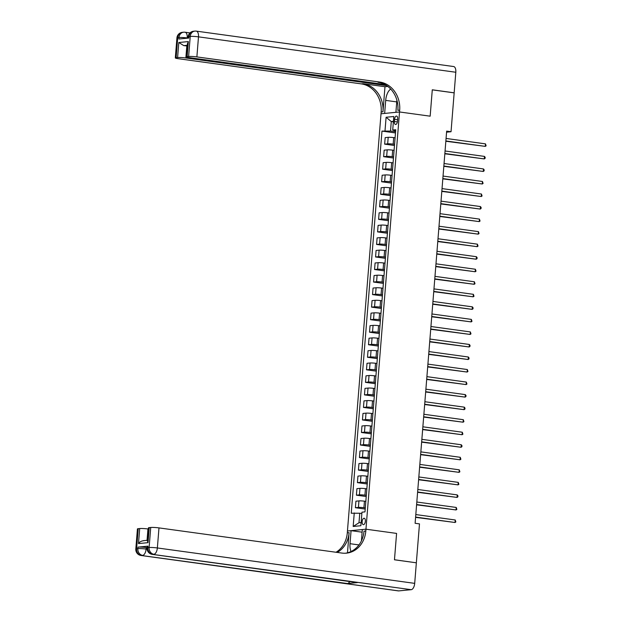 <?xml version="1.0" encoding="UTF-8"?>
<svg xmlns="http://www.w3.org/2000/svg" width="622" height="622" viewBox="0 0 622 622"><rect width="100%" height="100%" fill="white"/><g stroke="black" fill="none" stroke-linecap="round" stroke-linejoin="round"><path stroke-width="0.93" d="M365.355 521.298A3.234 1.578 -82.2 0 0 364.189 518.25A3.234 1.578 -82.2 0 0 362.152 521.609A3.234 1.578 -82.2 0 0 363.31 524.665A3.234 1.578 -82.2 0 0 365.355 521.298M416.141 562.778L394.472 559.746L396.587 533.412L365.954 529.198L399.526 111.968L381.014 113.779L347.301 532.813A25.284 21.941 -95.6 0 1 336.02 552.258M446.573 132.167L451.036 131.732L446.658 131.125L415.107 523.289L419.485 523.887L416.351 562.754M394.566 119.315L394.387 121.523A3.133 1.524 -82.2 0 0 395.514 124.478A3.133 1.524 -82.2 0 0 397.489 121.22L397.668 119.012A3.133 1.524 -82.2 0 0 396.548 116.057A3.133 1.524 -82.2 0 0 394.566 119.315L397.613 119.735M414.695 583.366A6.064 2.954 97.8 0 1 411.212 589.679L152.631 554.389A6.064 5.264 84.4 0 1 147.865 547.648A6.064 0.614 -175.4 0 0 147.064 547.889L147.189 546.38A6.064 0.614 4.6 0 1 147.982 546.147L147.865 547.648L149.117 547.523L150.726 527.472A6.064 0.614 4.6 0 1 158.983 527.899L157.366 547.959L414.695 583.366L416.351 562.801L394.465 559.792L396.587 533.412L365.954 529.198L347.449 531.009L351.072 530.659L350.023 543.698A11.375 5.536 -82.2 0 0 351.041 551.527M393.415 121.352L391.277 121.562L390.507 131.087L381.978 131.094L351.236 513.228L359.765 513.22L358.995 522.744L361.133 522.534M385.01 130.799L386.099 117.263L393.804 116.508L392.715 130.045L395.646 130.923M354.26 512.932L353.172 526.469L360.877 525.714L361.965 512.178L364.99 511.883L395.74 129.749L392.715 130.045M455.817 72.253L198.488 36.846A6.064 2.954 -82.2 0 0 196.319 31.131L453.648 66.538A6.064 2.954 97.8 0 1 455.817 72.253L454.161 92.818L432.282 89.801L430.16 116.182L432.282 89.856L454.161 92.865L451.036 131.732M396.875 100.158L395.903 112.325L399.526 111.968L430.16 116.182L399.526 111.968L399.674 110.164A25.284 21.941 84.4 0 0 379.809 82.073L196.879 56.905A6.064 0.614 -175.4 0 0 188.621 56.478L190.239 36.418L188.987 36.542L188.863 38.043L178.864 39.023L178.98 37.514L177.729 37.639L176.119 57.698L177.597 57.558L178.802 42.514L188.357 41.573L187.401 43.82L186.351 56.859A6.064 0.614 -175.4 0 0 189.399 57.636L384.909 84.538M393.368 121.85L391.277 121.562L386.099 117.263M395.576 131.786L390.507 131.087M395.087 137.804L393.703 137.61A4.043 0.404 -175.4 0 0 388.198 137.322L385.173 137.618L384.653 144.141L394.472 145.494M394.566 144.32L393.174 144.133A4.043 0.404 -175.4 0 0 387.677 143.845L384.653 144.141M394.084 150.337L392.692 150.151A4.043 0.404 -175.4 0 0 387.195 149.863L384.163 150.159L383.642 156.674L393.462 158.027M393.555 156.861L392.171 156.666A4.043 0.404 -175.4 0 0 386.666 156.379L383.642 156.674M393.073 162.878L391.681 162.684A4.043 0.404 -175.4 0 0 386.184 162.396L383.16 162.692L382.631 169.215L392.451 170.568M392.552 169.394L391.16 169.207A4.043 0.404 -175.4 0 0 385.656 168.92L382.631 169.215M392.062 175.412L390.678 175.225A4.043 0.404 -175.4 0 0 385.173 174.938L382.149 175.233L381.62 181.748L391.448 183.101M391.541 181.935L390.149 181.741A4.043 0.404 -175.4 0 0 384.653 181.453L381.62 181.748M391.059 187.953L389.667 187.758A4.043 0.404 -175.4 0 0 384.163 187.471L381.138 187.766L380.617 194.289L390.437 195.642M390.53 194.468L389.139 194.282A4.043 0.404 -175.4 0 0 383.642 193.994L380.617 194.289M390.048 200.486L388.657 200.3A4.043 0.404 -175.4 0 0 383.16 200.012L380.128 200.307L379.607 206.823L389.426 208.176M389.52 207.009L388.136 206.815A4.043 0.404 -175.4 0 0 382.631 206.527L379.607 206.823M389.038 213.027L387.646 212.833A4.043 0.404 -175.4 0 0 382.149 212.545L379.125 212.841L378.596 219.364L388.416 220.717M388.517 219.543L387.125 219.356A4.043 0.404 -175.4 0 0 381.62 219.068L378.596 219.364M388.027 225.561L386.643 225.374A4.043 0.404 -175.4 0 0 381.138 225.086L378.114 225.382L377.585 231.897L387.413 233.25M387.506 232.084L386.114 231.889A4.043 0.404 -175.4 0 0 380.617 231.602L377.585 231.897M387.024 238.102L385.632 237.907A4.043 0.404 -175.4 0 0 380.128 237.62L377.103 237.915L376.582 244.438L386.402 245.791M386.495 244.617L385.111 244.423A4.043 0.404 -175.4 0 0 379.607 244.143L376.582 244.438M386.013 250.635L384.621 250.441A4.043 0.404 -175.4 0 0 379.125 250.161L376.092 250.456L375.571 256.972L385.391 258.324M385.484 257.158L384.101 256.964A4.043 0.404 -175.4 0 0 378.596 256.676L375.571 256.972M385.002 263.176L383.618 262.982A4.043 0.404 -175.4 0 0 378.114 262.694L375.089 262.989L374.561 269.513L384.388 270.865M384.482 269.691L383.09 269.497A4.043 0.404 -175.4 0 0 377.585 269.217L374.561 269.513M383.992 275.709L382.608 275.515A4.043 0.404 -175.4 0 0 377.103 275.235L374.079 275.53L373.55 282.046L383.377 283.399M383.471 282.225L382.079 282.038A4.043 0.404 -175.4 0 0 376.582 281.75L373.55 282.046M382.989 288.243L381.597 288.056A4.043 0.404 -175.4 0 0 376.092 287.768L373.068 288.064L372.547 294.587L382.367 295.94M382.46 294.766L381.076 294.571A4.043 0.404 -175.4 0 0 375.571 294.292L372.547 294.587M381.978 300.784L380.586 300.589A4.043 0.404 -175.4 0 0 375.089 300.309L372.057 300.605L371.536 307.12L381.356 308.473M381.449 307.299L380.065 307.113A4.043 0.404 -175.4 0 0 374.561 306.825L371.536 307.12M380.967 313.317L379.583 313.13A4.043 0.404 -175.4 0 0 374.079 312.843L371.054 313.138L370.525 319.661L380.353 321.014M380.446 319.84L379.055 319.646A4.043 0.404 -175.4 0 0 373.55 319.366L370.525 319.661M379.956 325.858L378.573 325.664A4.043 0.404 -175.4 0 0 373.068 325.384L370.043 325.679L369.515 332.195L379.342 333.548M379.436 332.373L378.044 332.187A4.043 0.404 -175.4 0 0 372.547 331.899L369.515 332.195M378.953 338.391L377.562 338.205A4.043 0.404 -175.4 0 0 372.057 337.917L369.033 338.212L368.512 344.736L378.332 346.081M378.425 344.915L377.041 344.72A4.043 0.404 -175.4 0 0 371.536 344.44L368.512 344.736M377.943 350.932L376.551 350.738A4.043 0.404 -175.4 0 0 371.054 350.458L368.022 350.754L367.501 357.269L377.321 358.622M377.414 357.448L376.03 357.261A4.043 0.404 -175.4 0 0 370.525 356.974L367.501 357.269M376.932 363.466L375.548 363.279A4.043 0.404 -175.4 0 0 370.043 362.991L367.019 363.287L366.49 369.81L376.318 371.155M376.411 369.989L375.019 369.795A4.043 0.404 -175.4 0 0 369.522 369.515L366.49 369.81M375.921 376.007L374.537 375.812A4.043 0.404 -175.4 0 0 369.033 375.532L366.008 375.828L365.487 382.343L375.307 383.696M375.4 382.522L374.009 382.336A4.043 0.404 -175.4 0 0 368.512 382.048L365.487 382.343M374.918 388.54L373.527 388.353A4.043 0.404 -175.4 0 0 368.03 388.066L364.997 388.361L364.476 394.884L374.296 396.23M374.39 395.063L373.006 394.869A4.043 0.404 -175.4 0 0 367.501 394.581L364.476 394.884M373.908 401.081L372.516 400.887A4.043 0.404 -175.4 0 0 367.019 400.599L363.994 400.902L363.466 407.418L373.286 408.771M373.387 407.597L371.995 407.41A4.043 0.404 -175.4 0 0 366.49 407.122L363.466 407.418M372.897 413.614L371.513 413.428A4.043 0.404 -175.4 0 0 366.008 413.14L362.984 413.436L362.455 419.959L372.283 421.304M372.376 420.138L370.984 419.943A4.043 0.404 -175.4 0 0 365.487 419.656L362.455 419.959M371.886 426.156L370.502 425.961A4.043 0.404 -175.4 0 0 364.997 425.673L361.973 425.977L361.452 432.492L371.272 433.845M371.365 432.671L369.973 432.484A4.043 0.404 -175.4 0 0 364.476 432.197L361.452 432.492M370.883 438.689L369.491 438.502A4.043 0.404 -175.4 0 0 363.994 438.215L360.962 438.51L360.441 445.025L370.261 446.378M370.354 445.212L368.97 445.018A4.043 0.404 -175.4 0 0 363.466 444.73L360.441 445.025M369.872 451.23L368.481 451.036A4.043 0.404 -175.4 0 0 362.984 450.748L359.959 451.043L359.43 457.567L369.25 458.919M369.351 457.745L367.96 457.559A4.043 0.404 -175.4 0 0 362.455 457.271L359.43 457.567M368.862 463.763L367.478 463.577A4.043 0.404 -175.4 0 0 361.973 463.289L358.948 463.584L358.42 470.1L368.247 471.453M368.341 470.286L366.949 470.092A4.043 0.404 -175.4 0 0 361.452 469.804L358.42 470.1M367.859 476.304L366.467 476.11A4.043 0.404 -175.4 0 0 360.962 475.822L357.938 476.118L357.417 482.641L367.237 483.994M367.33 482.82L365.946 482.633A4.043 0.404 -175.4 0 0 360.441 482.345L357.417 482.641M366.848 488.838L365.456 488.651A4.043 0.404 -175.4 0 0 359.959 488.363L356.927 488.659L356.406 495.174L366.226 496.527M366.319 495.361L364.935 495.166A4.043 0.404 -175.4 0 0 359.43 494.879L356.406 495.174M365.837 501.379L364.453 501.184A4.043 0.404 -175.4 0 0 358.948 500.897L355.924 501.192L355.395 507.715L365.215 509.068M365.316 507.894L363.924 507.707A4.043 0.404 -175.4 0 0 358.42 507.42L355.395 507.715M361.856 513.508L359.765 513.22M381.978 131.094L395.483 132.952M353.172 526.469L358.995 522.744M445.842 141.248L485.284 146.38L445.865 140.961M485.487 143.876L486.109 145.828L485.284 146.38L485.487 143.876L446.067 138.449M444.831 153.79L484.274 158.921L444.854 153.494M484.476 156.41L485.183 157.358L485.098 158.361L484.274 158.921L484.476 156.41L445.057 150.99M443.828 166.323L483.271 171.454L443.851 166.035M483.473 168.951L484.173 169.892L484.087 170.894L483.271 171.454L483.473 168.951L444.054 163.524M442.817 178.864L482.26 183.995L442.841 178.568M482.462 181.484L483.084 183.436L482.26 183.995L482.462 181.484L443.043 176.065M441.807 191.397L481.249 196.529L441.83 191.109M481.451 194.025L482.073 195.969L481.249 196.529L481.451 194.025L442.032 188.598M390.74 89.078A11.375 5.536 -82.2 0 0 385.694 100.383L384.645 113.422L381.014 113.779L381.162 111.976A25.284 21.941 84.4 0 0 361.296 83.884L178.366 58.717A6.064 0.614 -175.4 0 1 175.318 57.932L176.936 37.88A6.064 0.614 4.6 0 1 177.729 37.639A6.064 5.264 84.4 0 1 182.394 32.321A6.064 6.064 0 0 0 176.936 37.88M384.979 86.722L382.965 111.797A25.284 21.941 84.4 0 0 363.1 83.713L384.979 86.722L387.84 86.442M188.357 41.573L187.144 56.618L188.621 56.478M187.144 56.618A6.064 0.614 -175.4 0 0 186.351 56.859M386.697 85.618L185.846 57.986A6.064 0.614 -175.4 0 0 177.597 57.558M176.119 57.698A6.064 0.614 -175.4 0 0 175.318 57.932M187.284 45.282L183.785 45.624A6.064 0.614 4.6 0 1 186.818 45.95L185.846 57.986M187.222 46.005L186.818 45.95M399.674 110.164L397.87 110.335A25.284 21.941 84.4 0 0 378.005 82.252L379.809 82.073M183.785 45.624L178.802 42.514M147.982 546.147L137.983 547.127A6.064 0.614 4.6 0 1 146.232 547.554L146.108 549.055L147.103 549.195M147.08 547.671L146.232 547.554M347.48 552.826L349.105 532.642A25.284 21.941 -95.6 0 1 337.225 552.422M361.421 540.876L362.331 529.555L365.954 529.198L365.814 531.009A25.284 21.941 -95.6 0 1 346.392 553.16A25.284 21.941 -95.6 0 1 341.913 553.067L158.983 527.899M150.726 527.472L149.249 527.611A6.064 0.614 4.6 0 0 148.456 527.845L147.406 540.883L148.044 542.656L138.488 543.589L139.701 528.544L138.224 528.692L136.607 548.752L137.859 548.627L137.983 547.127M139.701 528.544A6.064 0.614 4.6 0 1 147.95 528.972L147.041 540.324M148.363 529.034L147.95 528.972M349.719 581.554A6.064 2.954 97.8 0 1 347.441 583.553L141.373 555.493A6.064 5.264 84.4 0 1 136.607 548.752A6.064 0.614 -175.4 0 0 135.814 548.985L137.423 528.925A6.064 0.614 4.6 0 1 138.224 528.692M411.212 589.679L398.702 590.9A6.064 2.954 97.8 0 1 398.36 590.892L141.031 555.485A6.064 2.954 -82.2 0 0 141.373 555.493L398.702 590.9M347.441 583.553L357.44 582.573A6.064 2.954 97.8 0 1 357.098 582.565L152.289 554.381A6.064 2.954 -82.2 0 0 152.631 554.389L357.44 582.573M362.121 532.175L351.072 530.659M365.814 531.009L364.01 531.18A25.284 21.941 -95.6 0 1 345.49 553.222M138.488 543.589C139.6 541.879 141.419 540.915 143.954 540.689M440.796 203.938L480.238 209.07L440.819 203.643M480.441 206.558L481.148 207.507L481.063 208.51L480.238 209.07L480.441 206.558L441.021 201.139M439.793 216.472L479.235 221.603L439.816 216.184M479.438 219.1L480.06 221.043L479.235 221.603L479.438 219.1L440.018 213.673M438.782 229.013L478.225 234.144L438.805 228.717M478.427 231.633L479.049 233.584L478.225 234.144L478.427 231.633L439.008 226.214M437.771 241.546L477.214 246.677L437.795 241.258M477.416 244.174L478.038 246.118L477.214 246.677L477.416 244.174L437.997 238.747M436.761 254.087L476.203 259.218L436.792 253.792M476.405 256.707L477.113 257.656L477.027 258.659L476.203 259.218L476.405 256.707L436.986 251.288M435.758 266.62L475.2 271.752L435.781 266.333M475.402 269.248L476.024 271.192L475.2 271.752L475.402 269.248L435.983 263.821M434.747 279.161L474.189 284.293L434.77 278.866M474.392 281.782L475.014 283.733L474.189 284.293L474.392 281.782L434.972 276.362M433.736 291.695L473.179 296.826L433.759 291.407M473.381 294.323L474.003 296.266L473.179 296.826L473.381 294.323L433.962 288.896M432.733 304.228L472.176 309.367L432.757 303.94M472.37 306.856L473.078 307.804L472.992 308.807L472.176 309.367L472.37 306.856L432.959 301.437M431.722 316.769L471.165 321.901L431.746 316.481M471.367 319.397L471.989 321.341L471.165 321.901L471.367 319.397L431.948 313.97M430.712 329.302L470.154 334.442L430.735 329.015M470.356 331.93L470.978 333.882L470.154 334.442L470.356 331.93L430.937 326.511M429.701 341.843L469.143 346.975L429.724 341.548M469.346 344.471L470.053 345.412L469.968 346.415L469.143 346.975L469.346 344.471L429.926 339.044M428.698 354.377L468.141 359.516L428.721 354.089M468.343 357.005L469.042 357.953L468.957 358.956L468.141 359.516L468.343 357.005L428.923 351.578M427.687 366.918L467.13 372.049L427.711 366.622M467.332 369.546L467.954 371.49L467.13 372.049L467.332 369.546L427.913 364.119M426.676 379.451L466.119 384.59L426.7 379.163M466.321 382.079L466.943 384.031L466.119 384.59L466.321 382.079L426.902 376.652M425.666 391.992L465.108 397.124L425.689 391.697M465.31 394.62L466.018 395.561L465.932 396.564L465.108 397.124L465.31 394.62L425.891 389.193M424.663 404.525L464.105 409.665L424.686 404.238M464.307 407.153L465.007 408.102L464.922 409.105L464.105 409.665L464.307 407.153L424.888 401.726M423.652 417.067L463.095 422.198L423.675 416.771M463.297 419.694L463.919 421.638L463.095 422.198L463.297 419.694L423.877 414.268M422.641 429.6L462.084 434.731L422.665 429.312M462.286 432.228L462.908 434.179L462.084 434.731L462.286 432.228L422.867 426.801M421.63 442.141L461.073 447.272L421.654 441.845M461.275 444.761L461.983 445.71L461.897 446.713L461.073 447.272L461.275 444.761L421.856 439.342M420.627 454.674L460.07 459.806L420.651 454.387M460.272 457.302L460.894 459.254L460.07 459.806L460.272 457.302L420.853 451.875M419.617 467.215L459.059 472.347L419.64 466.92M459.261 469.835L459.883 471.787L459.059 472.347L459.261 469.835L419.842 464.416M418.606 479.749L458.049 484.88L418.629 479.461M458.251 482.377L458.873 484.328L458.049 484.88L458.251 482.377L418.831 476.95M417.595 492.29L457.038 497.421L417.626 491.994M457.24 494.91L457.947 495.858L457.862 496.861L457.038 497.421L457.24 494.91L417.821 489.491M416.592 504.823L456.035 509.954L416.616 504.535M456.237 507.451L456.859 509.395L456.035 509.954L456.237 507.451L416.818 502.024M415.582 517.364L455.024 522.496L415.605 517.069M455.226 519.984L455.848 521.936L455.024 522.496L455.226 519.984L415.807 514.565M393.174 144.133L393.703 137.61M392.171 156.666L392.692 150.151M391.16 169.207L391.681 162.684M390.149 181.741L390.678 175.225M389.139 194.282L389.667 187.758M388.136 206.815L388.657 200.3M387.125 219.356L387.646 212.833M386.114 231.889L386.643 225.374M385.111 244.423L385.632 237.907M384.101 256.964L384.621 250.441M383.09 269.497L383.618 262.982M382.079 282.038L382.608 275.515M381.076 294.571L381.597 288.056M380.065 307.113L380.586 300.589M379.055 319.646L379.583 313.13M378.044 332.187L378.573 325.664M377.041 344.72L377.562 338.205M376.03 357.261L376.551 350.738M375.019 369.795L375.548 363.279M374.009 382.336L374.537 375.812M373.006 394.869L373.527 388.353M371.995 407.41L372.516 400.887M370.984 419.943L371.513 413.428M369.973 432.484L370.502 425.961M368.97 445.018L369.491 438.502M367.96 457.559L368.481 451.036M366.949 470.092L367.478 463.577M365.946 482.633L366.467 476.11M364.935 495.166L365.456 488.651M363.924 507.707L364.453 501.184M387.677 143.845L388.198 137.322M386.666 156.379L387.195 149.863M385.656 168.92L386.184 162.396M384.653 181.453L385.173 174.938M383.642 193.994L384.163 187.471M382.631 206.527L383.16 200.012M381.62 219.068L382.149 212.545M380.617 231.602L381.138 225.086M379.607 244.143L380.128 237.62M378.596 256.676L379.125 250.161M377.585 269.217L378.114 262.694M376.582 281.75L377.103 275.235M375.571 294.292L376.092 287.768M374.561 306.825L375.089 300.309M373.55 319.366L374.079 312.843M372.547 331.899L373.068 325.384M371.536 344.44L372.057 337.917M370.525 356.974L371.054 350.458M369.522 369.515L370.043 362.991M368.512 382.048L369.033 375.532M367.501 394.581L368.03 388.066M366.49 407.122L367.019 400.599M365.487 419.656L366.008 413.14M364.476 432.197L364.997 425.673M363.466 444.73L363.994 438.215M362.455 457.271L362.984 450.748M361.452 469.804L361.973 463.289M360.441 482.345L360.962 475.822M359.43 494.879L359.959 488.363M358.42 507.42L358.948 500.897M397.396 121.935L394.387 121.523M382.965 111.797L381.162 111.976M363.1 83.713L361.296 83.884M196.319 31.131A6.064 6.064 0 0 0 194.896 31.1A6.064 5.264 -95.6 0 0 190.239 36.418A6.064 0.614 4.6 0 1 198.488 36.846L196.879 56.905M188.085 38.066L187.214 38.206M188.186 36.776A6.064 0.614 4.6 0 1 188.987 36.542A6.064 5.264 84.4 0 1 193.644 31.224A6.064 6.064 0 0 0 188.186 36.776L188.077 38.121M187.238 37.95A6.064 2.954 -82.2 0 0 185.061 32.227A6.064 6.064 0 0 0 183.645 32.204A6.064 5.264 -95.6 0 0 178.98 37.514A6.064 0.614 4.6 0 1 187.238 37.95M396.735 101.907L385.694 100.383M349.105 532.642L347.301 532.813M149.249 527.611L148.044 542.656M146.108 549.055A6.064 0.614 -175.4 0 0 137.859 548.627A6.064 5.264 -95.6 0 0 142.625 555.368A6.064 2.954 -82.2 0 0 146.108 549.055M157.366 547.959A6.064 0.614 -175.4 0 0 149.117 547.523A6.064 5.264 -95.6 0 0 153.883 554.264A6.064 2.954 -82.2 0 0 157.366 547.959M358.964 544.926L350.023 543.698M193.644 31.224L194.896 31.1M190.005 32.912L185.061 32.227M182.394 32.321L183.645 32.204M135.814 548.985A6.064 6.064 0 0 0 141.031 555.485M147.064 547.889A6.064 6.064 0 0 0 152.289 554.381M143.215 540.697L147.453 540.285"/></g></svg>

